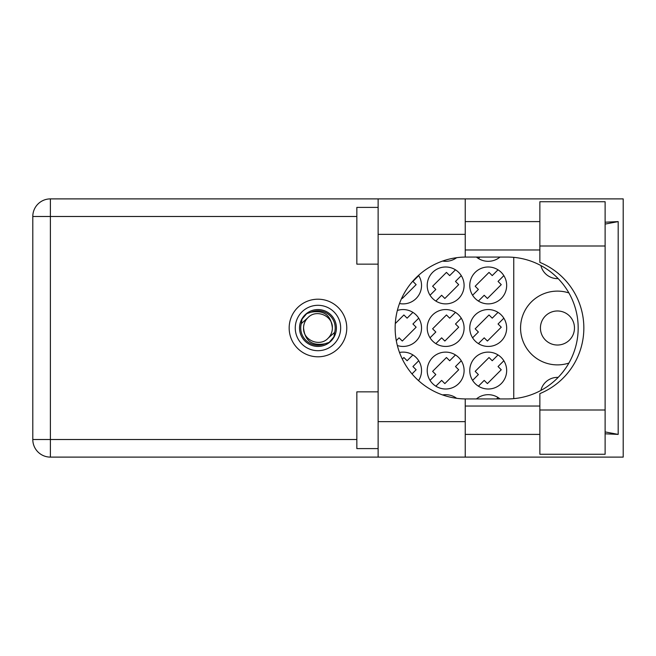 <?xml version="1.0" encoding="UTF-8"?>
<svg xmlns="http://www.w3.org/2000/svg" width="656" height="656" viewBox="0 0 656 656"><rect width="100%" height="100%" fill="white"/><g stroke="black" fill="none" stroke-linecap="round" stroke-linejoin="round"><path stroke-width="0.98" d="M568.9 292.937A36.884 36.884 0 0 0 520.569 328A36.884 36.884 0 0 0 568.9 363.063M558.158 278.611A17.023 17.023 0 0 1 540.888 265.557M476.436 257.062A18.442 18.442 0 0 0 500.003 257.062M442.595 261.063A18.442 18.442 0 0 0 456.633 257.693M469.77 285.434A18.442 18.442 0 0 0 488.22 303.884A18.442 18.442 0 0 0 506.662 285.434A18.442 18.442 0 0 0 488.22 266.992A18.442 18.442 0 0 0 469.77 285.434M427.212 285.434A18.442 18.442 0 0 0 445.654 303.884A18.442 18.442 0 0 0 464.095 285.434A18.442 18.442 0 0 0 445.654 266.992A18.442 18.442 0 0 0 427.212 285.434M399.504 303.531A18.442 18.442 0 0 0 418.536 275.356M469.77 328A18.442 18.442 0 0 0 488.22 346.442A18.442 18.442 0 0 0 506.662 328A18.442 18.442 0 0 0 488.22 309.558A18.442 18.442 0 0 0 469.77 328M427.212 328A18.442 18.442 0 0 0 445.654 346.442A18.442 18.442 0 0 0 464.095 328A18.442 18.442 0 0 0 445.654 309.558A18.442 18.442 0 0 0 427.212 328M397.347 345.523A18.442 18.442 0 0 0 421.537 328A18.442 18.442 0 0 0 397.347 310.477M469.77 370.566A18.442 18.442 0 0 0 488.22 389.008A18.442 18.442 0 0 0 506.662 370.566A18.442 18.442 0 0 0 488.22 352.116A18.442 18.442 0 0 0 469.77 370.566M427.212 370.566A18.442 18.442 0 0 0 445.654 389.008A18.442 18.442 0 0 0 464.095 370.566A18.442 18.442 0 0 0 445.654 352.116A18.442 18.442 0 0 0 427.212 370.566M418.536 380.644A18.442 18.442 0 0 0 399.504 352.469M574.476 328A17.023 17.023 0 0 1 557.452 345.023A17.023 17.023 0 0 1 540.429 328A17.023 17.023 0 0 1 557.452 310.977A17.023 17.023 0 0 1 574.476 328M456.633 398.307A18.442 18.442 0 0 0 442.595 394.937M500.003 398.938A18.442 18.442 0 0 0 476.436 398.938M455.461 397.503L454.911 398.053M498.019 397.503L496.584 398.938M498.019 354.937L492.23 360.734L489.023 357.52L475.174 371.362L478.388 374.576L472.599 380.365M478.413 386.187L484.202 380.39L487.416 383.604L501.258 369.763L498.052 366.548L503.841 360.759M412.895 312.379L407.105 318.168L403.899 314.962L395.289 323.564M396.281 340.628L399.078 337.832L402.292 341.038L416.134 327.196L412.927 323.99L418.717 318.193M455.461 312.379L449.672 318.168L446.457 314.962L432.616 328.804L435.822 332.01L430.033 337.807M435.855 343.621L441.644 337.832L444.85 341.038L458.7 327.196L455.485 323.99L461.275 318.193M455.461 354.937L449.672 360.734L446.457 357.52L432.616 371.362L435.822 374.576L430.033 380.365M435.855 386.187L441.644 380.39L444.85 383.604L458.7 369.763L455.485 366.548L461.275 360.759M412.895 354.937L407.105 360.734L403.899 357.52L402.325 359.094M412.001 373.895L416.134 369.763L412.927 366.548L418.717 360.759M478.413 258.497L479.848 257.062M401.808 297.996L402.292 298.48L416.134 284.638L412.927 281.424L418.717 275.635M498.019 312.379L492.23 318.168L489.023 314.962L475.174 328.804L478.388 332.01L472.599 337.807M478.413 343.621L484.202 337.832L487.416 341.038L501.258 327.196L498.052 323.99L503.841 318.193M455.461 269.813L449.672 275.61L446.457 272.396L432.616 286.237L435.822 289.452L430.033 295.241M435.855 301.063L441.644 295.266L444.85 298.48L458.7 284.638L455.485 281.424L461.275 275.635M498.019 269.813L492.23 275.61L489.023 272.396L475.174 286.237L478.388 289.452L472.599 295.241M478.413 301.063L484.202 295.266L487.416 298.48L501.258 284.638L498.052 281.424L503.841 275.635M513.755 257.365L513.755 398.635M540.888 390.443A17.023 17.023 0 0 1 558.158 377.389M295.266 328A22.698 22.698 0 0 0 317.971 350.698A22.698 22.698 0 0 0 340.669 328A22.698 22.698 0 0 0 317.971 305.302A22.698 22.698 0 0 0 295.266 328M299.521 328A18.442 18.442 0 0 0 317.971 346.442A18.442 18.442 0 0 0 336.413 328A18.442 18.442 0 0 0 317.971 309.558A18.442 18.442 0 0 0 299.521 328M301.301 323.613L307.787 317.816A14.399 14.399 0 0 0 303.564 328C304.909 340.833 312.01 346.097 324.851 343.801L329.205 342.366L333.904 336.872L334.634 332.387A17.236 17.236 0 0 0 311.083 312.199L306.729 313.634L302.031 319.128L301.301 323.613A17.236 17.236 0 0 0 324.851 343.801M307.787 317.816C316.036 308.632 333.035 315.667 332.371 328C331.026 315.167 323.925 309.903 311.083 312.199M334.634 332.387L328.148 338.184A14.399 14.399 0 0 0 332.371 328M328.148 338.184C319.898 347.368 302.9 340.333 303.564 328M539.863 410L539.863 393.616A70.938 70.938 0 0 0 539.863 262.384L539.863 201.728L605.119 201.728L605.119 454.272L539.863 454.272L539.863 410L605.119 410M378.127 448.597L356.839 448.597L356.839 391.845L378.127 391.845M378.127 264.155L356.839 264.155L356.839 207.403L378.127 207.403M317.971 299.202A28.798 28.798 0 0 0 289.165 328A28.798 28.798 0 0 0 317.971 356.798A28.798 28.798 0 0 0 346.77 328A28.798 28.798 0 0 0 317.971 299.202M539.863 221.597L465.235 221.597M539.863 249.969L465.235 249.969M539.863 406.031L465.235 406.031M539.863 434.403L465.235 434.403M378.127 457.109L378.127 421.636L465.235 421.636L465.235 457.109L50.389 457.109L50.389 439.512L356.839 439.512M465.235 457.109L623.2 457.109L623.2 198.891L465.235 198.891L465.235 234.364L378.127 234.364L378.127 421.636M378.127 234.364L378.127 198.891L465.235 198.891M465.235 234.364L465.235 257.07A70.938 70.938 0 0 0 395.15 328A70.938 70.938 0 0 0 465.235 398.93L465.235 421.636M605.119 433.796L618.182 434.403L618.182 221.597L605.119 222.204M50.389 457.109A17.589 17.589 0 0 1 32.8 439.512L32.8 216.488A17.589 17.589 0 0 1 50.389 198.891L378.127 198.891M465.235 257.07A70.938 70.938 0 0 1 466.088 257.062L507.236 257.062A70.938 70.938 0 0 1 578.174 328A70.938 70.938 0 0 1 507.236 398.938L466.088 398.938A70.938 70.938 0 0 1 465.235 398.93M618.182 434.403L605.119 431.91M605.119 224.09L618.182 221.597M356.839 216.488L50.389 216.488L50.389 439.512L32.8 439.512M32.8 216.488L50.389 216.488L50.389 198.891M539.863 246L605.119 246"/></g></svg>
